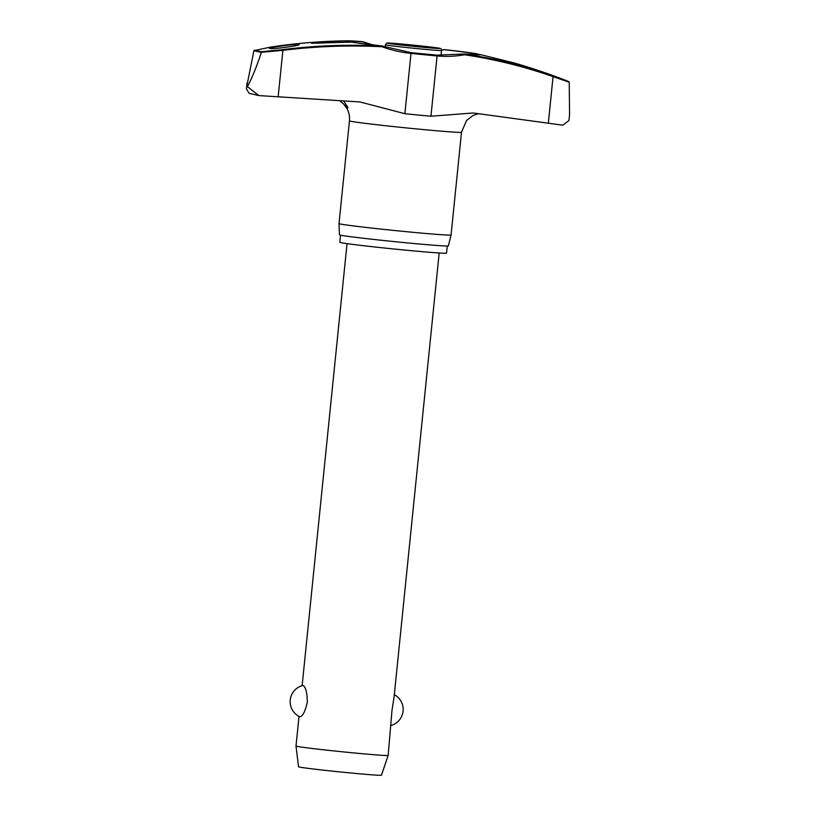 <?xml version="1.0" encoding="UTF-8"?>
<svg xmlns="http://www.w3.org/2000/svg" width="816" height="816" viewBox="0 0 816 816"><rect width="100%" height="100%" fill="white"/><g stroke="black" fill="none" stroke-linecap="round" stroke-linejoin="round"><path stroke-width="1.22" d="M464.273 53.978A0.745 0.745 0 0 0 464.09 53.989L464.508 54.764L464.355 53.989A67.82 1.53 5.8 0 0 480.92 54.713L480.461 54.754A67.361 1.52 -174.2 0 1 480.451 54.764L464.273 53.978A0.745 0.561 94.3 0 1 464.355 53.989A573.577 527.044 98.8 0 1 553.034 75.888L568.762 81.58A158.192 3.56 -174.2 0 0 568.558 81.488L568.813 81.6M444.679 49.654L444.904 49.654A67.82 1.53 5.8 0 1 475.534 53.519M346.025 40.922L346.463 41.075A67.361 1.52 -174.2 0 1 362.916 41.779A0.745 0.561 -85.7 0 0 362.63 41.647A67.82 1.53 5.8 0 0 347.259 40.8A67.82 1.53 5.8 0 0 346.025 40.922L323.473 41.708L311.661 43.309L351.349 42.106A67.82 1.53 5.8 0 0 382.041 45.982L381.98 46.736L382.255 46.022A0.745 0.745 0 0 0 382.092 45.982L382.041 45.982A573.577 573.169 -120.5 0 0 282.815 49.603L261.854 51.724A158.192 3.56 -174.2 0 1 256.948 50.786A158.192 3.56 -174.2 0 1 254.521 50.092L253.929 50.623A158.722 3.57 5.8 0 0 256.367 51.326A158.722 3.57 5.8 0 0 261.355 52.285L261.854 51.724M271.147 47.002A573.577 527.044 -81.2 0 1 287.834 44.737L271.136 47.002L253.929 50.623L246.993 85.262A164.22 3.692 5.8 0 0 247.472 85.374A164.22 3.692 5.8 0 0 248.003 85.486L247.268 86.516L258.866 95.584L359.876 101.949L404.879 113.689A61.69 1.387 5.8 0 0 430.95 116.229L473.249 112.985L548.332 123.216L553.064 76.633L569.231 82.232M548.332 123.216L562.826 125.185L568.946 120.554L569.548 114.617M447.26 246.004L446.536 253.133A53.642 1.204 -174.2 0 1 398.035 249.41A53.642 1.204 -174.2 0 1 340.711 242.607A53.642 1.204 -174.2 0 1 339.803 242.291L340.527 235.161M339.017 223.594L339.446 234.814A54.754 1.234 5.8 0 0 340.374 235.13A54.754 1.234 5.8 0 0 398.8 242.066A54.754 1.234 5.8 0 0 448.392 245.871L451.064 234.977A56.314 1.265 -174.2 0 1 400.054 231.061A56.314 1.265 -174.2 0 1 339.966 223.931A56.314 1.265 -174.2 0 1 339.017 223.594L349.452 120.85C349.88 116.249 348.942 111.955 346.627 107.967L343.505 103.887L339.374 100.501M298.778 44.574C302.879 45.237 272.564 49.378 269.831 48.532C265.73 47.848 296.045 43.707 298.778 44.574L299.013 44.717M372.504 44.87A119.615 109.915 98.8 0 1 362.916 41.779L362.834 41.687A0.745 0.745 0 0 0 362.63 41.647A0.745 0.561 -85.7 0 0 362.59 41.647L347.259 40.8A576.82 576.82 0 0 0 287.834 44.737M568.558 81.488A576.82 576.82 0 0 0 548.566 73.97L532.103 68.411A576.82 576.82 0 0 0 514.427 63.036L480.92 54.713M343.536 100.776L347.953 107.579L347.524 108.089L343.505 103.887M346.463 41.075L348.279 42.412M474.025 54.631L475.595 53.53L480.43 54.774M441.517 50.153A119.615 119.534 -120.5 0 0 444.679 49.735A67.361 1.52 -174.2 0 1 475.289 53.601L475.595 53.53M388.151 755.402L381.48 775.2A41.677 0.938 5.8 0 1 343.689 772.293A41.677 0.938 5.8 0 1 299.258 767.02A41.677 0.938 5.8 0 1 298.544 766.775L296.004 746.038A46.308 1.04 5.8 0 0 296.789 746.314A46.308 1.04 5.8 0 0 346.157 752.179A46.308 1.04 5.8 0 0 388.151 755.402A46.308 1.04 5.8 0 0 388.151 755.392L391.996 710.338L394.097 696.844L439.181 252.991M302.96 685.511C305.653 686.766 307.112 692.294 307.346 702.107C305.153 711.623 302.634 716.519 299.788 716.774L299.666 716.734A16.677 16.677 0 0 1 302.716 685.511L302.96 685.511M261.355 52.285L282.887 50.347L282.815 49.603M569.242 82.375L569.558 114.475M248.003 85.486C252.532 76.806 256.969 65.78 261.314 52.428M258.866 95.584L249.064 93.289L246.442 88.893L246.993 85.262M278.154 96.941L282.887 50.347A572.842 572.434 59.5 0 1 381.98 46.736A120.278 120.197 -120.5 0 0 410.999 53.407L411.101 52.734A60.608 1.367 -174.2 0 0 436.723 55.223L437.08 55.947A120.278 110.517 98.8 0 0 464.508 54.764A572.842 526.371 -81.2 0 1 553.064 76.633L553.034 75.888M478.686 113.577L473.005 115.484L466.558 120.513L461.499 132.233A56.314 1.265 -174.2 0 1 410.581 128.336A56.314 1.265 -174.2 0 1 350.401 121.186A56.314 1.265 -174.2 0 1 349.452 120.85M441.507 50.459C441.956 47.501 438.202 48.368 429.746 46.93L408.857 44.696A26.306 0.592 5.8 0 0 387.957 43.268A26.306 0.592 5.8 0 0 418.486 46.838A26.306 0.592 5.8 0 0 439.406 48.277A26.306 0.592 5.8 0 0 408.867 44.696L387.376 43.054C387.008 42.646 386.376 43.217 385.478 44.768A28.162 0.632 5.8 0 0 385.958 44.931A28.162 0.632 5.8 0 0 418.639 48.756A28.162 0.632 5.8 0 0 441.507 50.459L440.997 55.457M382.092 45.982L351.431 42.116M382.255 46.022L411.101 52.652L436.856 55.162L464.09 53.989M404.879 113.689L410.999 53.407A61.69 1.387 5.8 0 0 437.08 55.947L430.95 116.229M475.565 53.519L444.873 49.643A0.745 0.745 0 0 0 444.679 49.643L441.507 50.072M391.19 725.424A16.677 16.677 0 0 0 394.312 694.691M296.004 746.038L299.013 716.407M302.134 685.664L347.035 243.637M385.244 47.073L385.478 44.768M362.834 41.687L372.983 44.931M461.499 132.233L451.064 234.977M247.044 82.967L246.442 88.893"/></g></svg>

